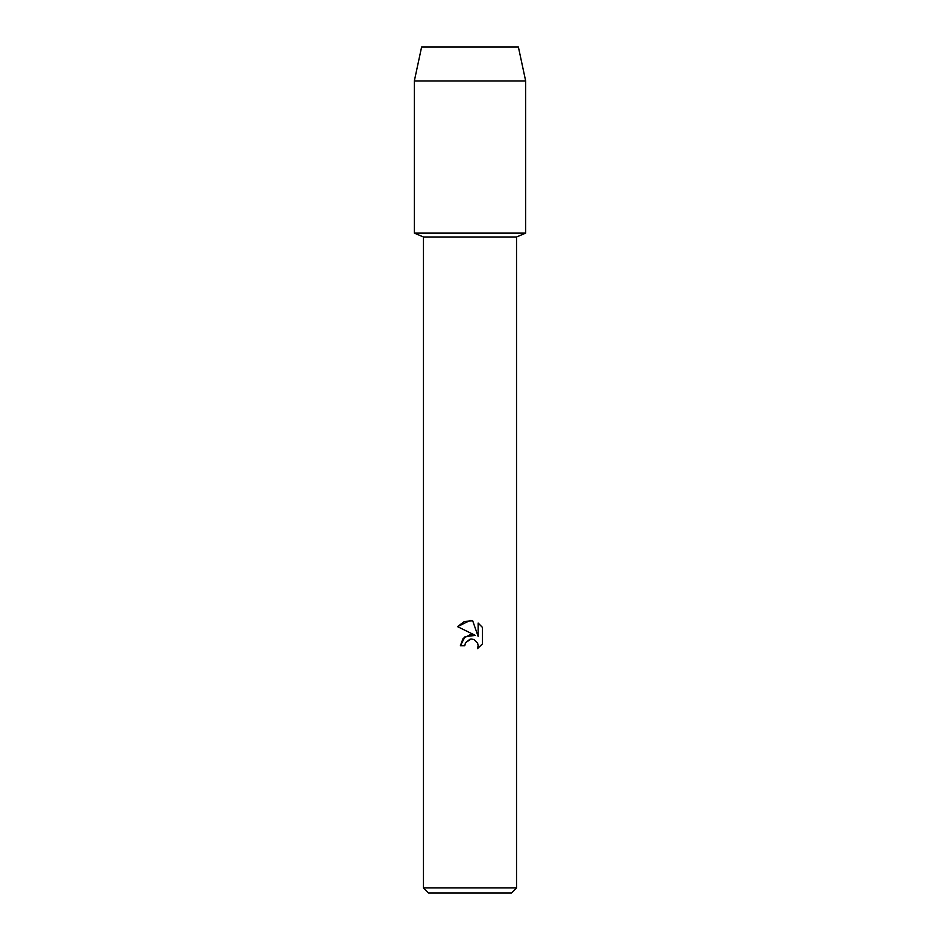 <?xml version="1.0" encoding="UTF-8"?>
<svg xmlns="http://www.w3.org/2000/svg" width="940" height="940" viewBox="0 0 940 940"><rect width="100%" height="100%" fill="white"/><g stroke="black" fill="none" stroke-linecap="round" stroke-linejoin="round"><path stroke-width="1.41" d="M518.387 47L421.613 47L518.387 47L525.66 80.934L525.66 233.12L470 233.12L525.66 233.12L516.53 236.986L516.53 887.924L423.47 887.924L428.546 893L511.454 893L516.53 887.924M423.47 887.924L423.47 236.986L516.53 236.986M464.771 645.768L460.365 645.768L463.091 638.425L470 634.759L475.335 635.405L457.557 626.639L470 620.506L472.703 620.8L478.131 636.439L478.131 623.044L482.443 627.403L482.443 643.923L477.438 648.718L478.143 645.721L477.638 643.16L474.019 639.541L471.457 639.036L470 639.2L465.476 642.737L464.771 645.768L465.476 642.737L471.034 639.047M471.445 639.036L474.019 639.541L477.638 643.16L478.143 645.721L477.438 648.718L482.443 643.923M475.335 635.405L465.089 636.65L460.365 645.768M482.443 627.403L478.131 623.044M472.703 620.8L464.254 621.54L457.557 626.639M421.613 47L414.34 80.934L414.34 233.12L470 233.12L414.34 233.12L423.47 236.986M414.34 80.934L525.66 80.934"/></g></svg>
